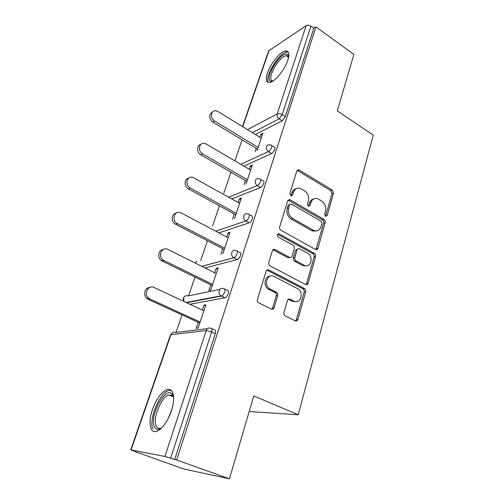 <?xml version="1.0" encoding="UTF-8"?>
<svg xmlns="http://www.w3.org/2000/svg" width="504" height="504" viewBox="0 0 504 504"><rect width="100%" height="100%" fill="white"/><g stroke="black" fill="none" stroke-linecap="round" stroke-linejoin="round"><path stroke-width="0.76" d="M325.502 216.285L327.191 215.542L333.478 193.227L332.281 190.071L298.752 169.76L296.793 170.963L289.85 193.631L291.029 196.062L292.534 195.206L293.435 192.244C294.683 188.943 296.894 187.639 300.069 188.326L304.391 190.663C307.894 193.227 309.21 196.686 308.347 201.033L307.478 203.975L308.347 206.243L310.092 205.506L310.955 202.564C312.165 199.256 314.332 197.946 317.463 198.652L321.584 200.901C324.992 203.408 326.29 206.816 325.477 211.126L324.645 214.049L325.502 216.285M325.54 216.304L331.953 193.738L330.756 190.588L297.121 170.321M290.94 196.031L291.967 192.774L293.435 192.244M308.467 206.306L309.456 203.062L310.955 202.564M171.373 410.962C175.921 397.7 173.244 386.94 166.698 389.712C161.097 392.408 156.347 399.011 152.447 409.531C147.836 422.421 150.066 434.202 157.135 431.166C162.748 428.35 167.492 421.615 171.373 410.962M287.803 60.266C289.718 53.878 288.975 50.772 285.579 50.948C280.375 51.44 270.497 63.542 267.454 72.935C265.406 79.481 266.15 82.662 269.69 82.492C274.756 82.02 284.829 69.772 287.803 60.266M283.928 312.537C283.632 313.935 284.01 315.031 285.056 315.819L295.268 320.872C296.503 321.313 297.385 320.84 297.908 319.46L305.701 291.816C305.978 290.367 305.556 289.264 304.441 288.515L268.846 269.968C267.567 269.464 266.654 269.892 266.093 271.253L257.462 299.439C257.147 300.844 257.525 301.959 258.596 302.778L271.385 309.097C272.664 309.557 273.584 309.091 274.138 307.692L277.71 295.621C278.013 294.185 277.609 293.076 276.501 292.288L269.987 288.962C263.17 285.371 267.41 272.626 274.069 276.482L297.631 288.691C304.303 291.923 300.579 304.813 293.971 301.146L290.077 299.168C288.836 298.702 287.948 299.156 287.412 300.529L283.928 312.537M315.939 26.857L353.865 54.407L337.302 110.886L373.262 135.085L298.236 414.754L253.745 395.93L229.452 478.8L176.677 460.007L315.939 26.857L313.79 28.256L310.937 26.189L282.209 114.66L285.283 116.632L313.79 28.256M315.479 249.448L315.668 249.537C316.764 249.889 317.533 249.467 317.967 248.277L325.193 222.636C325.452 221.275 325.042 220.21 323.971 219.435L289.838 199.609L287.645 200.844L279.663 226.926C279.361 228.356 279.789 229.465 280.942 230.265L315.479 249.448M315.63 256.58L308.127 283.198C307.623 284.521 306.772 284.949 305.575 284.483L270.094 265.873C268.909 265.085 268.468 263.951 268.777 262.477L272.362 250.778C272.878 249.499 273.741 249.077 274.957 249.505L289.598 257.387C290.789 257.809 291.627 257.38 292.125 256.114L294.355 248.535C294.638 247.111 294.216 246.002 293.082 245.221L278.183 237.044C276.74 235.129 277.011 234.051 279.014 233.812L314.383 253.323C315.479 254.085 315.895 255.169 315.63 256.58L314.099 256.933L306.596 283.475L308.127 283.198M249.165 411.56L298.236 414.754M242.474 126.573L268.601 50.961L306.136 25.654C307.579 24.916 309.179 25.099 310.937 26.189M229.452 478.8L183.928 469.035L135.122 451.622M176.677 460.007L164.915 456.466L131.097 449.946L136.685 452.17L135.041 451.849M176.016 332.432L182.038 314.887M188.578 295.823L194.998 277.106M200.68 260.555L207.459 240.792M212.449 226.264L219.448 205.865M223.801 193.177L230.983 172.236M234.883 160.87L242.096 139.841M262.288 135.041L260.933 134.203L262.893 133.213L257.109 150.62M260.933 134.203L259.906 137.296M256.208 148.384L255.156 151.547M211.724 328.639L214.496 329.912C215.674 330 215.945 331.223 215.309 333.585L211.661 331.922L170.654 458.193M174.655 459.61L215.309 333.585M285.283 116.632L282.158 120.809L255.352 134.499M224.778 289.113L227.298 290.354C228.488 290.323 228.778 291.438 228.173 293.687C227.373 295.867 226.321 297.234 225.03 297.795L189.92 304.252M237.283 251.175L239.595 252.384C240.786 252.252 241.095 253.26 240.521 255.408C239.696 257.613 238.613 258.999 237.277 259.56L205.052 267.971M249.234 214.609L251.521 215.876C252.624 215.769 252.913 216.689 252.378 218.648C251.572 220.79 250.494 222.182 249.152 222.818L218.881 232.854M260.719 179.443L262.987 180.772C264.008 180.684 264.266 181.534 263.775 183.317C262.993 185.39 261.929 186.782 260.581 187.494L231.752 198.916M271.757 145.612L274.025 147.004C274.951 146.929 275.19 147.71 274.737 149.341C273.974 151.345 272.922 152.737 271.58 153.518L243.867 166.144M246.04 183.922L252.328 165.016L250.375 165.892L249.241 169.3M245.473 180.596L244.094 184.735M234.549 218.497L241.359 198.003L239.413 198.765L238.172 202.501M234.328 214.024L232.609 219.177M222.825 253.764L229.975 232.256L228.041 232.886L226.674 236.981M222.755 248.737L220.903 254.306M210.735 284.798L208.801 290.594L210.716 290.197L218.144 267.844L216.229 268.33L214.736 272.803M198.229 322.308L196.226 328.331L198.116 328.098L205.846 304.838L203.944 305.172L202.318 310.054M250.375 165.892L251.761 166.711M239.413 198.765L240.843 199.565M228.041 232.886L229.503 233.667M216.229 268.33L217.734 269.086M203.944 305.172L205.493 305.903M313.677 198.979C311.617 199.376 310.212 200.737 309.456 203.062M296.1 188.729C294.097 189.183 292.717 190.531 291.967 192.774M315.876 249.612L323.663 223.077C323.921 221.716 323.511 220.651 322.447 219.883L288.08 200.056M321.962 223.511L321.105 221.269L291.425 204.063L289.611 204.807L288.647 207.982C287.734 212.455 289.082 215.977 292.698 218.534L314.042 230.599C317.432 231.556 319.775 230.24 321.079 226.636L321.962 223.511M289.8 204.41L288.143 205.311L289.611 204.807M316.481 230.945L312.524 231.021L311.655 230.612L291.218 219.001C287.608 216.443 286.259 212.934 287.179 208.473L288.143 205.311M305.871 284.609L306.596 283.475M289.97 257.519L288.105 257.739L273.023 249.738M314.099 256.933C314.364 255.522 313.948 254.444 312.852 253.682L277.515 234.221M304.151 265.23L304.397 265.35C310.836 268.714 314.03 256.372 307.604 253.197L299.477 248.749C298.337 248.371 297.53 248.793 297.058 250.016L294.84 257.582C294.557 259.024 294.985 260.127 296.119 260.902L304.151 265.23L302.879 265.684L306.539 265.822M297.662 249.02L295.558 250.393L297.058 250.016M302.639 265.558L294.613 261.242C293.479 260.474 293.057 259.371 293.341 257.941L295.558 250.393M296.05 301.688L292.452 301.379L288.257 299.281M270.018 276.198C264.335 276.11 263.107 286.467 268.512 289.239L270.27 289.12M271.713 309.223L272.651 307.906L276.224 295.873C276.526 294.443 276.123 293.334 275.014 292.547L268.796 289.391M295.464 320.954L296.377 319.637L304.17 292.068C304.447 290.625 304.025 289.529 302.91 288.779L266.862 270.106M261.261 138.134L218.056 111.554L215.731 110.767C210.754 110.124 209.834 118.39 214.622 121.01L212.782 122.094C208.65 118.024 208.568 114.666 212.531 112.014M212.782 122.094L257.576 149.209M214.622 121.01L258.168 147.445M250.633 170.113L206.256 144.062L204.473 143.394C199.017 142.128 197.455 151.162 202.69 153.89L200.869 154.848C196.579 152.624 196.547 145.265 200.806 144.453M200.869 154.848L246.878 181.409M202.69 153.89L247.42 179.771M239.602 203.301L192.849 177.358C186.94 175.304 184.533 185.201 190.292 188.049L188.49 188.88C183.973 186.669 184.124 178.888 188.672 178.139M188.49 188.88L235.771 214.817M190.292 188.049L236.269 213.324M228.148 237.756L180.81 212.738C174.516 209.74 171.051 220.582 177.402 223.574L175.619 224.267C170.831 222.062 171.228 213.772 176.135 213.142M175.619 224.267L224.242 249.505M177.402 223.574L224.683 248.17M216.248 273.559L167.996 249.48C161.771 246.015 157.229 256.731 163.485 260.259L163.989 260.536L162.225 261.078L161.734 260.807C157.046 258.218 158.13 249.946 163.17 249.543M273.634 307.768L274.025 308.007M162.225 261.078L212.26 285.548M163.989 260.536L212.644 284.382M203.868 310.785L154.192 287.519C148.233 284.344 143.224 294.242 148.812 298.292L150.016 299.036L148.283 299.414L147.086 298.677C142.739 295.546 144.692 287.526 149.782 287.444M148.283 299.414L199.804 323.026M150.016 299.036L200.126 322.043M272.777 81.175L270.818 81.251C263.687 79.575 280.041 51.925 286.933 54.085L288.307 55.163L288.716 56.624M288.647 57.047L287.223 55.705L286.24 55.679C279.052 56.171 266.15 79.493 272.311 80.848L273.124 80.955M288.301 52.101L286.946 52.038C278.926 52.561 263.794 77.767 268.588 82.517M161.866 427.745C158.206 430.296 155.642 429.849 154.167 426.397C149.449 415.819 165.098 386.782 171.782 393.725L172.998 395.432L173.659 397.606M173.628 397.442L172.337 395.464L168.67 394.96C161.33 397.058 152.611 418.093 156.038 425.697C157.04 428.148 158.722 428.961 161.097 428.129L161.727 427.846M171.19 390.291L168.506 390.587C159.447 393.177 148.623 419.133 152.781 428.684M325.666 215.996L327.191 215.542M291.066 195.735L292.534 195.206M308.593 205.997L310.092 205.506M269.123 50.293L242.726 126.731M247.47 129.648L277.2 113.917L306.136 25.654M282.158 120.809L279.084 118.85C277.395 117.545 276.765 115.901 277.2 113.917C278.655 113.356 280.325 113.602 282.209 114.66L279.084 118.85L252.378 132.665M164.915 456.466L206.18 330.593L170.906 334.675L131.097 449.946M207.503 328.658L175.367 332.514C173.344 331.859 171.858 332.583 170.906 334.675L170.491 334.889L130.738 449.927M211.661 331.922L206.18 330.593C207.163 328.318 208.732 327.537 210.874 328.249C212.045 328.337 212.304 329.559 211.661 331.922M271.58 153.518L268.418 151.597C269.76 150.809 270.812 149.411 271.574 147.401C272.04 145.769 271.807 144.995 270.881 145.07L269.413 144.768C268.008 144.585 267.038 145.19 266.496 146.576C266.043 148.63 266.679 150.305 268.418 151.597L240.824 164.354M260.581 187.494L257.336 185.617L228.633 197.177M249.152 222.818L245.813 220.985L215.687 231.166M237.264 259.566L233.825 257.79L201.783 266.339M184.004 301.48L183.601 297.933C184.514 295.924 185.957 295.262 187.923 295.955L219.99 289.397M224.879 297.832L221.344 296.119L186.575 302.683M260.53 181.427C261.028 179.638 260.77 178.794 259.762 178.888L258.741 178.643C257.135 178.296 256.013 178.92 255.371 180.514C254.898 182.643 255.553 184.344 257.336 185.617C258.678 184.899 259.743 183.5 260.53 181.427M249.039 216.802C249.581 214.843 249.297 213.923 248.201 214.036L247.659 213.885C245.851 213.343 244.566 213.979 243.81 215.794C243.312 218.005 243.98 219.731 245.813 220.985C247.155 220.349 248.226 218.95 249.039 216.802M237.088 253.613C237.667 251.471 237.365 250.463 236.174 250.595L236.143 250.589C234.133 249.801 232.678 250.444 231.771 252.51C231.254 254.766 231.922 256.517 233.774 257.764L233.843 257.783C235.173 257.216 236.256 255.83 237.088 253.613M195.817 262.559L195.647 263.277M224.639 291.955C225.25 289.699 224.967 288.59 223.782 288.622C221.703 287.866 220.191 288.572 219.24 290.745C218.717 292.856 219.272 294.563 220.903 295.867L221.489 296.081C222.781 295.514 223.826 294.141 224.639 291.955M297.845 170.591L299.319 169.999M330.756 190.588L332.281 190.071M331.953 193.738L333.478 193.227M288.767 200.308L290.235 199.792M322.447 219.883L323.971 219.435M323.663 223.077L325.193 222.636M316.436 248.648L317.967 248.277M287.179 208.473L288.647 207.982M291.218 219.001L292.698 218.534M311.655 230.612L313.167 230.189M273.596 249.94L275.064 249.562M288.005 257.689L289.498 257.336M277.685 234.303L279.153 233.881M312.852 253.682L314.383 253.323M293.341 257.941L294.84 257.582M294.613 261.242L296.119 260.902M288.565 299.408L290.077 299.168M292.452 301.379L293.971 301.146M274.913 292.49L276.4 292.232M276.224 295.873L277.71 295.621M272.651 307.906L274.138 307.692M267.378 270.295L268.846 269.968M302.898 288.773L304.429 288.508M304.17 292.068L305.701 291.816M296.377 319.637L297.908 319.46M168.368 418.219L172.028 408.839M287.116 52.013L285.579 50.948M196.736 261.154L195.3 263.107M201.732 266.314L233.774 257.764L237.277 259.56M184.672 296.352L183.16 298.211L183.544 301.266M186.102 302.463L220.903 295.867L225.03 297.795M172.166 332.898L170.491 334.889M297.278 170.352L298.752 169.76M288.37 200.126L289.838 199.609M312.524 231.021L314.042 230.599M273.496 249.889L274.957 249.505M288.105 257.739L289.598 257.387M277.547 234.234L279.014 233.812M302.879 265.684L304.397 265.35M268.512 289.239L269.987 288.962M275.014 292.547L276.501 292.288M302.91 288.779L304.441 288.515M163.485 260.259L161.734 260.807M148.812 298.292L147.086 298.677M288.597 57.305L286.24 55.679M288.496 56.713L288.307 55.163M172.337 395.464L171.782 393.725M173.357 396.831L168.67 394.96"/></g></svg>
